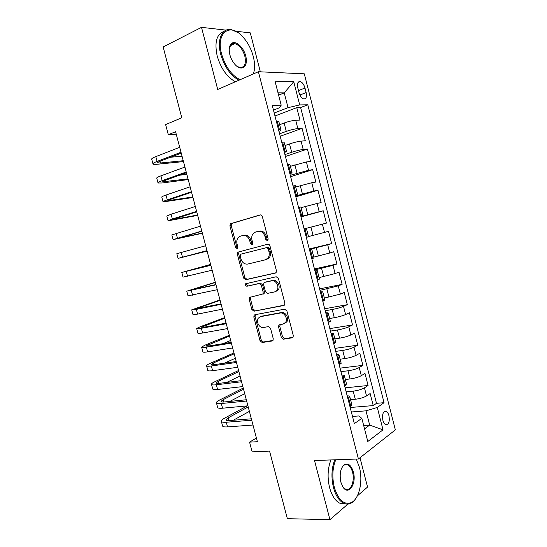 <?xml version="1.0" encoding="UTF-8"?>
<svg xmlns="http://www.w3.org/2000/svg" width="547" height="547" viewBox="0 0 547 547"><rect width="100%" height="100%" fill="white"/><g stroke="black" fill="none" stroke-linecap="round" stroke-linejoin="round"><path stroke-width="0.82" d="M267.353 240.687L267.914 240.304L268.146 238.909L262.334 216.564C261.897 215.313 261.158 214.773 260.112 214.937L230.301 223.778L229.918 225.843L235.579 247.435L237.056 248.57L237.548 248.242L237.788 246.861L237.056 244.058C236.468 241.521 236.844 239.381 238.191 237.63L240.427 236.16L242.827 235.511C246.047 235.053 248.345 236.789 249.712 240.707L250.451 243.545L251.969 244.694L252.728 242.943L251.989 240.106C251.401 237.583 251.777 235.429 253.117 233.644L255.497 232.058L257.972 231.381C261.302 230.909 263.654 232.66 265.049 236.646L265.794 239.524L267.353 240.687M388.965 415.734C388.329 413.429 387.392 411.966 386.141 411.344C383.091 411.235 382.004 414.209 382.879 420.26C383.509 422.558 384.445 424.021 385.683 424.643C388.753 424.732 389.847 421.764 388.965 415.734M281.308 337.39L283.524 339.174L292.105 337.827L293.089 337.143L293.281 335.475L286.888 310.928L284.638 309.164L254.902 314.73L254.068 315.284L253.829 317.048L260.051 340.781L262.191 342.531L272.126 340.972L273.042 340.35L273.24 338.675L270.553 328.385L268.379 326.634L263.435 327.482C259.469 328.412 255.709 321.547 258.314 318.163L260.598 316.645L280.187 313.034C284.208 312.036 288.153 318.798 285.609 322.361L283.072 324.097L279.743 324.672L278.813 325.301L278.601 327.017L281.308 337.39L282.532 336.843L284.741 338.62L292.966 337.328M226.123 30.133L201.508 27.35L163.143 46.974L181.789 117.776L165.632 124.593L168.298 134.692L175.587 131.711L257.391 441.709L249.576 442.147L252.146 451.884L269.555 451.084L287.36 518.7L329.937 519.65L347.913 504.074M201.508 27.35L217.713 89.476L258.396 71.732L358.429 458.988L314.504 460.512L329.937 519.65M275.25 273.097L276.126 272.502L276.399 270.621L269.965 245.89C269.534 244.646 268.789 244.092 267.736 244.222L237.678 252.222L237.35 254.184L243.613 278.088L245.733 279.749L275.497 273.021M278.444 278.471L284.857 303.113L284.625 304.884L283.695 305.52L253.979 311.202L251.846 309.493L249.179 299.305L249.439 297.486L262.888 293.951L263.148 292.132L261.35 285.254L259.182 283.558L246.929 286.238C245.603 286.006 245.172 285.178 245.644 283.763L276.208 276.755L278.444 278.471M357.328 495.91L367.557 487.049L359.988 457.75M260.345 71.821L250.287 32.875L235.709 31.22M350.189 407.508L373.239 405.587L370.148 393.539L366.524 395.939L364.446 387.83C361.553 389.45 357.806 390.551 353.198 391.139L346.148 391.837M345.116 387.85L368.083 385.498L364.986 373.423L361.314 375.659L359.229 367.536C356.309 369.054 352.555 370.141 347.96 370.804L340.938 371.639M340.036 368.145L362.914 365.362L359.81 353.259L356.097 355.338L354.005 347.195C351.051 348.61 347.29 349.69 342.709 350.422L335.714 351.386M334.942 348.391L357.731 345.184L354.62 333.048L350.859 334.969L348.767 326.805C345.786 328.118 342.012 329.185 337.451 329.991L330.477 331.092M329.834 328.597L352.541 324.952L349.424 312.795L345.615 314.546L343.516 306.368C340.507 307.585 336.726 308.631 332.173 309.513L325.226 310.751M324.713 308.761L347.338 304.679L344.213 292.495L340.357 294.081L338.251 285.883L319.968 290.361M319.585 288.878L342.121 284.358L338.99 272.139L335.092 273.568L332.979 265.35L314.696 269.924M314.443 268.946L336.897 263.989L333.752 251.743L329.807 253.008L327.687 244.769L309.411 249.439M309.287 248.974L331.653 243.572L328.508 231.299L324.515 232.393L322.388 224.14L306.368 228.318M322.388 224.14L326.402 223.108L323.243 210.807L301.014 216.92M300.925 216.564L319.202 211.737L317.075 203.457L321.137 202.595L317.971 190.267L295.831 196.824M295.606 195.956L313.882 191.026L311.749 182.732L315.858 182.035L312.686 169.673L290.635 176.681M290.279 175.293L308.549 170.267L306.416 161.953L310.573 161.427L307.393 149.037L285.425 156.497M284.932 154.589L291.674 152.285C296.118 150.835 299.961 149.899 303.209 149.468L301.062 141.126L305.267 140.77L302.081 128.354L297.848 128.607C294.573 128.935 290.724 129.865 286.286 131.389L279.579 133.83M280.208 136.265L302.081 128.354M366.524 395.939C363.646 397.594 359.899 398.701 355.29 399.262L350.559 399.693M361.314 375.659C358.408 377.218 354.654 378.312 350.059 378.948L345.348 379.468M356.097 355.338C353.157 356.794 349.396 357.875 344.815 358.579L340.118 359.194M350.859 334.969C347.892 336.323 344.125 337.39 339.557 338.169L334.873 338.873M345.615 314.546C342.62 315.804 338.839 316.857 334.285 317.711L329.622 318.504M340.357 294.081L324.357 298.088M335.092 273.568L319.086 277.623M329.807 253.008L313.793 257.111M324.515 232.393L308.487 236.55M317.075 203.457L301.048 207.689M311.749 182.732L295.715 187.012M306.416 161.953L290.368 166.288M301.062 141.126C297.807 141.516 293.965 142.452 289.52 143.936L285.014 145.516M297.794 87.869L298.977 92.498C300.016 95.951 301.561 98.084 303.626 98.904C306.129 99.069 306.97 96.956 306.142 92.559L304.98 87.999C303.941 84.518 302.375 82.371 300.282 81.544C297.807 81.38 296.98 83.486 297.794 87.869M258.396 71.732L304.289 73.818L395.351 429.88L358.429 458.988M373.239 405.587L376.486 403.33L384.056 402.688L307.797 104.798L299.701 104.921L288.043 107.67L274.211 113.031M384.056 402.688L377.286 407.46L383.023 429.833L367.796 441.491L361.834 418.352L354.353 423.624L272.228 105.339L281.199 105.202L275.004 81.147L293.746 81.701L299.701 104.921M376.486 403.33L300.631 107.54L296.761 107.615L299.954 120.066L295.701 120.251C292.413 120.538 288.556 121.455 284.132 123.013L279.647 124.689M278.949 131.389C280.556 130.692 281.233 130.193 280.987 129.892L278.532 129.783M278.82 121.502L276.297 121.113M350.025 406.872L351.865 404.739M347.181 395.837C348.945 395.837 349.813 396.137 349.8 396.732L347.858 398.476M344.61 385.861L346.49 383.912M341.841 375.139C343.591 375.085 344.446 375.324 344.412 375.851L342.436 377.451M339.174 364.808L341.109 363.044M336.487 354.394C338.224 354.285 339.065 354.463 339.017 354.921L337 356.37M333.732 343.701L335.714 342.121M331.12 333.595C332.849 333.431 333.677 333.547 333.602 333.937L331.544 335.243M328.268 322.545L330.306 321.144M325.745 312.747L328.179 312.905L326.08 314.067M322.798 301.335L324.884 300.118M320.351 291.852L322.744 291.818L320.604 292.836M317.308 280.071L319.448 279.045M314.949 270.909L317.294 270.683L315.113 271.551M311.811 258.758L313.999 257.924M309.527 249.911L311.831 249.494L309.609 250.218M306.299 237.391L308.542 236.755L306.354 228.256L304.091 228.831M300.775 215.976L303.059 215.491L300.836 216.209M300.871 207.012L298.559 207.395M295.236 194.506L297.561 194.171L295.38 195.081M295.38 185.713L293.014 185.905M289.678 172.982L292.05 172.797L289.917 173.905M289.876 164.36L287.455 164.36M284.112 151.41L286.525 151.369L284.44 152.675M284.358 142.958L281.883 142.767M303.209 149.468L307.393 149.037M308.549 170.267L312.686 169.673M313.882 191.026L317.971 190.267M319.202 211.737L323.243 210.807M331.653 243.572L327.687 244.769M336.897 263.989L332.979 265.35M342.121 284.358L338.251 285.883M347.338 304.679L343.516 306.368M352.541 324.952L348.767 326.805M357.731 345.184L354.005 347.195M362.914 365.362L359.229 367.536M368.083 385.498L364.446 387.83M363.68 425.498L369.676 425.101L366.005 410.831L351.345 411.987M288.043 107.67L284.242 92.867L278.006 92.819M278.608 95.144L284.242 92.867L293.746 81.701M273.452 110.097L279.23 107.841L281.199 105.202M256.413 437.99L249.576 442.147M168.298 134.692L176.257 134.234M364.541 428.862L369.676 425.101L383.023 429.833M352.494 416.424L358.62 415.959L361.834 418.352M274.977 115.985L296.761 107.615M300.631 107.54L307.797 104.798M366.005 410.831L377.286 407.46M267.927 240.29L267.073 239.196L266.321 236.325C264.939 232.352 262.581 230.602 259.264 231.073L258.232 231.319M243.066 235.449L244.126 235.196C247.347 234.738 249.637 236.468 251.005 240.379L251.743 243.21L252.543 244.27M260.625 214.889L231.62 223.491L231.231 225.549L236.878 247.1L237.637 248.126M239.518 251.463L238.977 251.873L238.642 253.835L244.899 277.685L247.012 279.346L275.784 272.857M268.208 248.796L266.656 247.627L240.885 254.157L240.147 255.859L240.919 258.806C242.253 262.669 244.523 264.427 247.729 264.071L265.384 259.811L268.023 258.027C269.233 256.29 269.562 254.225 269.001 251.825L268.208 248.796L269.48 248.441L267.927 247.278L266.656 247.627M240.885 254.157L267.927 247.278M266.656 259.442L269.288 257.658C270.498 255.921 270.827 253.863 270.266 251.47L269.001 251.825M269.48 248.441L270.266 251.47M284.419 305.137L253.979 311.202M250.909 296.816L250.444 298.853L253.111 309.014L255.237 310.723M263.298 294.074L264.146 293.507L264.406 291.688L262.615 284.83L260.447 283.141L246.929 286.238M247.039 283.216L246.923 283.346C246.451 284.761 246.882 285.582 248.201 285.814M274.594 291.927L276.98 290.3C279.743 286.71 275.804 279.661 271.702 280.823L264.762 282.341L263.921 282.908L263.647 284.761L265.452 291.647L267.64 293.363L274.594 291.927M275.845 291.483L278.225 289.855C280.987 286.272 277.055 279.237 272.96 280.406L271.702 280.823M265.746 282.013L272.96 280.406M280.18 324.597L279.832 326.491L282.532 336.843M284.461 323.544L286.826 321.841C289.37 318.286 285.431 311.544 281.418 312.542L280.187 313.034M261.849 316.152L281.418 312.542M255.463 314.628L255.087 316.556L261.295 340.234L263.428 341.984L272.953 340.48M152.928 163.765L151.745 159.327C151.3 158.767 152.654 157.864 155.792 156.613L179.703 147.287M183.477 161.591L157.139 164.271C154.815 164.503 153.44 164.435 153.01 164.073C152.572 163.539 153.926 162.657 157.071 161.427L181.009 152.237M181.248 153.146L160.483 161.091C158.37 161.919 157.461 162.507 157.748 162.869L160.469 163.006L183.245 160.722M170.527 157.249L182.048 156.175M253.329 73.948C255.005 69.154 254.984 63.336 253.268 56.471C251.148 48.635 247.565 41.982 242.512 36.512C229.829 22.14 215.634 32.909 221.644 54.194C225.521 66.973 231.675 75.472 240.112 79.712M238.971 80.204C230.615 75.616 224.537 67.014 220.749 54.392C216.66 39.487 222.191 27.487 231.504 29.675L237.836 32.54M245.685 55.924C248.687 66.337 241.678 72.218 234.957 64.423C232.591 61.756 230.902 58.543 229.877 54.789C228.769 50.133 229.084 46.618 230.834 44.232C234.472 39.234 243.497 46.522 245.685 55.924M236.885 66.221L239.716 67.534C244.605 67.691 246.307 63.89 244.824 56.115C242.704 49.271 239.374 45.093 234.827 43.596C233.138 43.275 231.764 43.746 230.704 45.018L229.255 48.902M235.436 81.749C227.067 77.195 220.988 68.635 217.207 56.067C214.308 42.331 216.585 34.119 224.017 31.418M232.496 43.719L233.487 44.232M254.259 70.324L253.473 73.879M335.755 459.774C332.446 468.027 331.967 477.223 334.326 487.356C338.347 500.102 344.008 505.182 351.324 502.584C359.311 498.898 363.174 480.936 359.372 467.124L356.268 459.063M356.446 497.49C354.873 500.211 353.02 502.119 350.901 503.213C348.603 504.355 346.244 504.389 343.824 503.315C339.188 500.997 335.735 495.767 333.472 487.623C331.099 477.483 331.53 468.211 334.757 459.808M353.355 471.986C356.89 483.972 348.289 496.389 342.73 486.693L340.843 482.098C339.263 473.586 340.576 467.685 344.774 464.389C348.521 463.056 351.379 465.586 353.355 471.986M342.668 486.591L345.465 489.148C350.668 491.835 355.058 481.004 352.541 472.239C351.489 468.417 349.861 465.969 347.653 464.902L344.378 465.025L344.774 464.389M345.294 503.842L339.96 503.295C335.311 500.984 331.858 495.773 329.595 487.657C327.236 477.552 327.68 468.314 330.935 459.945M346.258 464.574L346.579 464.929M157.974 182.766L156.784 178.288C156.367 177.843 157.741 177.03 160.9 175.854L184.92 167.067M188.216 179.566L162.11 182.992L158.042 183.019C157.632 182.602 159.013 181.816 162.172 180.66L186.226 172.004M186.418 172.743L165.556 180.23C163.437 181.002 162.507 181.529 162.774 181.809L188.031 178.862M179.478 175.231L186.835 174.329M163.013 201.734L161.809 197.2C161.427 196.872 162.821 196.154 165.994 195.053L190.13 186.8M192.954 197.508L163.061 201.925C162.685 201.624 164.086 200.934 167.266 199.846L191.429 191.73M191.573 192.291L170.623 199.32L167.792 200.708L192.811 196.968M190.712 192.585L191.614 192.441M168.038 220.653L166.821 216.072L171.081 214.212L195.327 206.492M197.679 215.409L168.073 220.79L172.346 218.998L196.619 211.409M196.722 211.798L172.797 219.573L197.576 215.033M173.05 239.538L171.826 234.909L200.51 226.143M202.39 233.275L173.071 239.613L201.802 231.046M201.857 231.265L177.789 238.389L202.335 233.063M207.094 251.1L178.062 258.396L176.818 253.705L205.679 245.747M178.062 258.396L206.971 250.642M206.985 250.683L182.773 257.172L207.081 251.059M210.616 264.447L181.795 272.454L210.841 265.309M181.809 272.481L183.04 277.138L212.133 270.191M210.821 265.22L186.506 271.23L210.636 264.529M215.306 282.218L186.766 291.168L215.99 284.823M186.794 291.257L188.011 295.838L217.275 289.691M215.928 284.57L191.471 289.937L215.368 282.457M219.983 299.947L191.73 309.841L196.332 309.383L221.132 304.296M191.771 309.985L192.968 314.504C192.776 314.887 194.315 314.751 197.59 314.115L222.417 309.158M221.022 303.872L196.421 308.604L220.092 300.351M224.653 317.636L200.257 326.716L196.681 328.473C196.51 328.938 198.069 328.877 201.351 328.289L226.26 323.721M196.735 328.679L197.918 333.13C197.754 333.622 199.32 333.581 202.602 333.014L227.538 328.576M226.102 323.133L204.51 327.106L201.364 327.236L224.803 318.204M223.491 323.612L225.979 322.668M229.309 335.297L205.132 345.089L201.617 347.072C201.481 347.646 203.06 347.673 206.356 347.16L231.374 343.113M201.686 347.331L202.855 351.714C202.718 352.316 204.304 352.371 207.607 351.871L232.653 347.954M231.176 342.354L209.487 345.882C207.272 346.23 206.212 346.21 206.301 345.827L229.508 336.029M222.916 343.694L230.677 340.473M233.959 352.918L210 363.427C207.887 364.357 206.739 365.088 206.547 365.622C206.438 366.312 208.038 366.428 211.354 365.991L236.475 362.456M206.629 365.943L207.778 370.257C207.675 370.969 209.282 371.112 212.605 370.688L237.754 367.283M236.236 361.526L214.451 364.617C212.229 364.911 211.156 364.835 211.224 364.377L213.494 362.921L234.198 353.806M224.291 363.222L235.367 358.251M238.601 370.504L214.855 381.724C212.762 382.715 211.634 383.522 211.463 384.138C211.388 384.938 213.009 385.15 216.338 384.773L241.569 381.751M211.566 384.514L212.694 388.76C212.619 389.587 214.253 389.82 217.583 389.464L242.841 386.572M241.282 380.664L219.409 383.31C217.18 383.556 216.086 383.42 216.133 382.886L218.362 381.286L238.882 371.557M226.725 382.421L240.051 375.987M243.237 388.055L219.703 399.98C217.631 401.04 216.516 401.915 216.373 402.613C216.325 403.522 217.973 403.823 221.316 403.522L246.656 401.013M216.489 403.043L217.597 407.228C217.556 408.158 219.21 408.486 222.561 408.206L247.921 405.819M246.321 399.754L224.359 401.963C222.109 402.168 221.009 401.963 221.036 401.354L223.224 399.618L243.552 389.266M229.802 401.416L244.721 393.69M247.292 405.881L224.537 418.202C222.485 419.323 221.398 420.274 221.275 421.053C221.248 422.065 222.923 422.462 226.28 422.229L251.723 420.226M221.398 421.539L222.492 425.655C222.479 426.694 224.154 427.111 227.518 426.899L252.987 425.026M251.346 418.804L229.296 420.575C227.039 420.732 225.918 420.472 225.925 419.788L228.072 417.908L248.215 406.941M233.295 420.253L249.384 411.358M355.29 399.262L353.198 391.139M350.059 378.948L347.96 370.804M344.815 358.579L342.709 350.422M339.557 338.169L337.451 329.991M334.285 317.711L332.173 309.513M329 297.199L326.887 288.987M323.708 276.645L321.588 268.413M318.402 256.044L316.275 247.784M313.075 235.388L310.949 227.114M307.749 214.684L305.609 206.39M302.402 193.932L300.262 185.624M297.042 173.132L294.895 164.804M291.674 152.285L289.52 143.936M286.286 131.389L284.132 123.013M279.442 129.728L277.206 121.072M350.805 406.353L348.637 397.97M345.389 385.382L343.222 376.979M339.967 364.364L337.8 355.94M334.532 343.29L332.357 334.846M329.082 322.169L326.901 313.704M323.619 300.994L321.431 292.508M318.149 279.763L315.954 271.257M312.658 258.485L310.457 249.965M307.154 237.159L304.952 228.612M301.636 215.778L299.428 207.21M296.112 194.342L293.896 185.754M290.566 172.859L288.344 164.244M285.014 151.314L282.785 142.685M297.848 128.607L295.701 120.251M298.491 90.597L304.98 87.999M299.913 95.021L306.142 92.559M266.321 236.325L265.049 236.646M251.743 243.21L250.451 243.545M251.005 240.379L249.712 240.707M236.878 247.1L235.579 247.435M231.231 225.549L229.918 225.843M232.27 223.067L230.95 223.354M267.073 239.196L265.794 239.524M247.012 279.346L245.733 279.749M244.899 277.685L243.613 278.088M238.642 253.835L237.35 254.184M284.166 305.335L283.695 305.52M253.111 309.014L251.846 309.493M250.444 298.853L249.179 299.305M264.406 291.688L263.148 292.132M262.615 284.83L261.35 285.254M260.447 283.141L259.182 283.558M266.02 281.917L264.762 282.341M279.832 326.491L278.601 327.017M272.741 340.692L272.126 340.972M263.428 341.984L262.191 342.531M261.295 340.234L260.051 340.781M255.087 316.556L253.829 317.048M292.775 337.52L292.105 337.827M284.741 338.62L283.524 339.174M155.792 156.613L157.071 161.427M160.011 161.283L160.469 163.006M160.9 175.854L162.172 180.66M165.085 180.401L165.454 181.795M165.994 195.053L167.266 199.846M170.144 199.477L170.425 200.544M171.081 214.212L172.346 218.998M175.197 218.52L175.389 219.258M176.148 233.33L177.419 238.102M180.23 237.514L180.339 237.924M181.214 252.406L182.479 257.165M186.267 271.435L187.525 276.187M191.306 290.43L192.565 295.168M193.905 289.069L194.035 289.548M196.332 309.383L197.59 314.115M198.814 307.592L199.026 308.392M201.351 328.289L202.602 333.014M203.716 326.074L204.017 327.195M206.356 347.16L207.607 351.871M208.612 344.514L208.995 345.957M211.354 365.991L212.605 370.688M213.494 362.921L213.959 364.678M216.338 384.773L217.583 389.464M218.362 381.286L218.909 383.365M221.316 403.522L222.561 408.206M223.224 399.618L223.853 402.004M226.28 422.229L227.518 426.899M228.072 417.908L228.79 420.609M384.391 411.481L386.141 411.344M280.987 129.892L278.765 121.29M286.525 151.369L284.31 142.788M292.05 172.797L289.842 164.23M297.561 194.171L295.359 185.624M303.059 215.491L300.864 206.964M314.012 257.979L311.831 249.494M319.475 279.141L317.294 270.683M324.918 300.255L322.744 291.818M330.354 321.321L328.179 312.905M335.769 342.333L333.602 333.937M341.178 363.297L339.017 354.921M346.572 384.213L344.412 375.851M351.947 405.074L349.8 396.732M298.047 82.453L300.282 81.544M231.62 223.491L230.301 223.778M238.977 251.873L237.678 252.222M269.288 257.658L268.023 258.027M250.711 297.042L249.439 297.486M264.146 293.507L262.888 293.951M246.923 283.346L245.644 283.763M278.225 289.855L276.98 290.3M280.043 324.781L278.813 325.301M286.826 321.841L285.609 322.361M255.326 314.798L254.068 315.284M234.827 43.596L230.171 45.811M230.704 45.018L230.834 44.232M339.96 503.295L343.824 503.315M347.653 464.902L344.425 464.998M351.324 502.584L350.901 503.213"/></g></svg>
